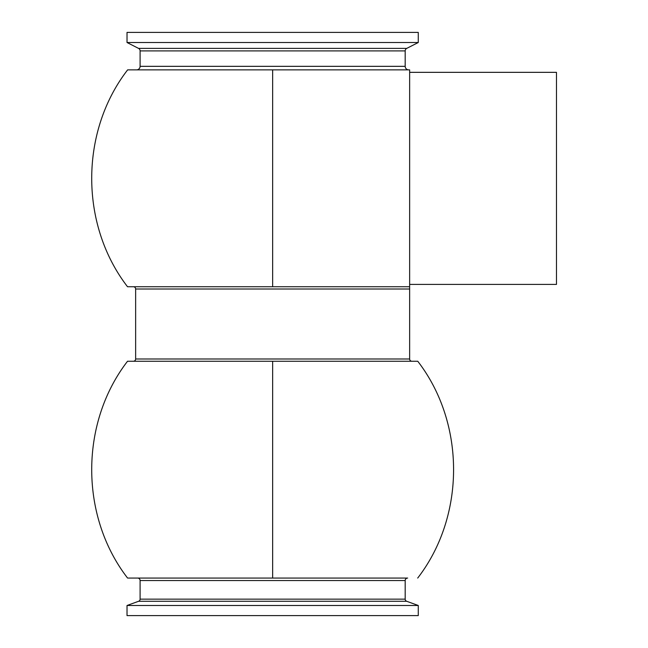 <?xml version="1.0" encoding="UTF-8"?>
<svg xmlns="http://www.w3.org/2000/svg" width="648" height="648" viewBox="0 0 648 648"><rect width="100%" height="100%" fill="white"/><g stroke="black" fill="none" stroke-linecap="round" stroke-linejoin="round"><path stroke-width="0.97" d="M128.49 286.748L127.534 286.748C79.736 224.783 79.777 131.779 127.64 69.863M133.383 286.748A2.26 2.26 0 0 1 135.643 289.008L409.641 289.008L409.641 69.863L127.64 69.863L272.646 69.863L272.646 286.748L127.534 286.748L409.641 286.748L409.641 358.992A2.26 2.26 0 0 0 411.901 361.252L327.102 361.252M405.186 66.331A3.532 3.532 0 0 0 408.726 69.863L136.566 69.863A3.532 3.532 0 0 0 140.098 66.331L405.186 66.331L405.186 50.909L140.098 50.909L140.098 66.331M135.643 289.008L135.643 358.992A2.26 2.26 0 0 1 133.383 361.252L128.191 361.252M297.643 361.252L411.901 361.252M140.098 50.909A2.827 2.827 0 0 0 138.551 48.389L406.733 48.389A2.827 2.827 0 0 0 405.186 50.909M128.223 578.065L407.665 578.065A2.47 2.47 0 0 0 405.186 580.535L140.098 580.535A2.47 2.47 0 0 0 137.627 578.065L129.373 578.065M127.826 361.252L417.668 361.252M137.627 578.065L270.216 578.065M405.186 580.535L405.186 599.149A2.26 2.26 0 0 0 406.677 601.271L138.607 601.271L127.024 605.491L418.268 605.491L418.268 615.6L127.024 615.6L127.024 605.491M140.098 580.535L140.098 599.149A2.26 2.26 0 0 1 138.607 601.271M409.641 178.378L409.641 284.415L556.47 284.415L556.47 72.341L409.641 72.341L409.641 178.378M406.733 48.389L418.268 42.509L127.024 42.509L138.551 48.389M418.268 42.509L418.268 32.4L127.024 32.4L127.024 42.509M378.861 286.748L374.212 286.748M309.153 286.748L302.681 286.748M289.567 286.748L282.998 286.748M319.302 69.863L324.194 69.863M265.38 578.065L260.561 578.065M255.749 578.065L250.962 578.065M246.078 578.065L241.064 578.065M221.495 578.065L216.586 578.065M135.643 358.992L409.641 358.992M272.646 578.065L272.646 361.252M140.098 599.149L405.186 599.149M127.583 578.065C79.777 516.156 79.753 423.193 127.534 361.252M406.677 601.271L418.268 605.491M417.701 578.065C465.507 516.156 465.539 423.193 417.758 361.252"/></g></svg>
